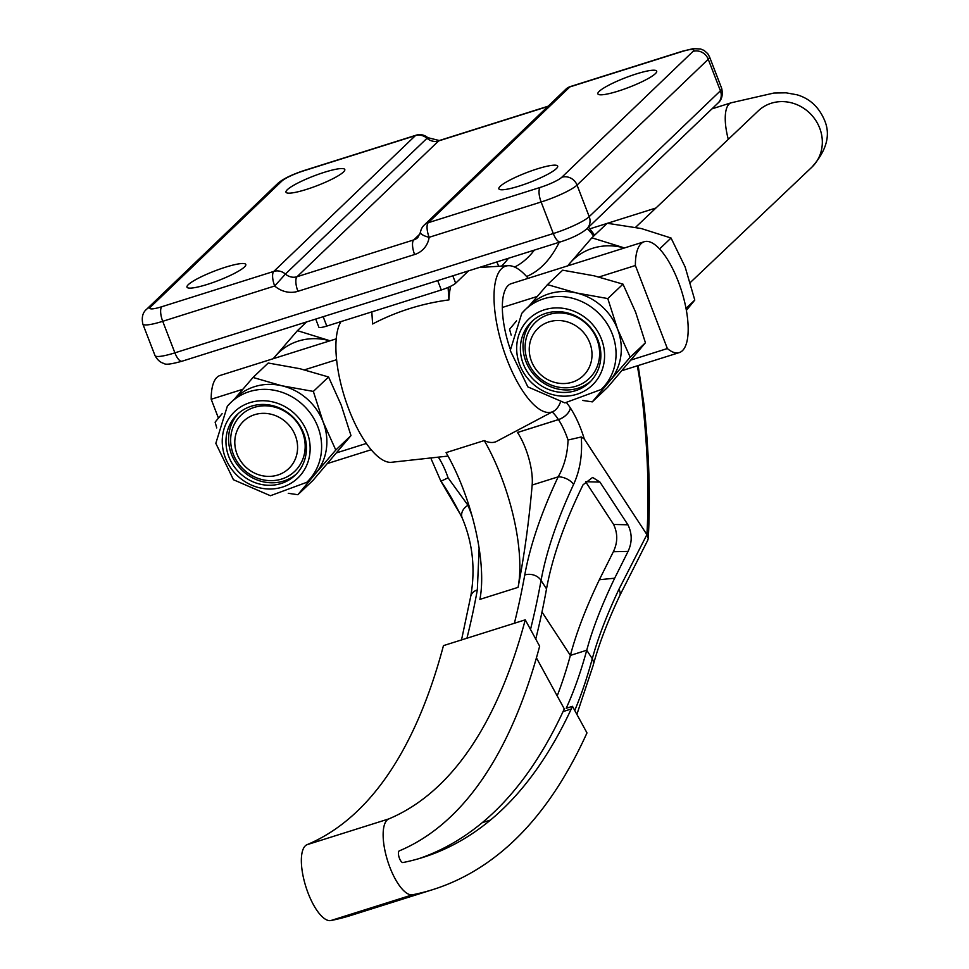 <?xml version="1.0" encoding="UTF-8"?>
<svg xmlns="http://www.w3.org/2000/svg" width="969" height="969" viewBox="0 0 969 969"><rect width="100%" height="100%" fill="white"/><g stroke="black" fill="none" stroke-linecap="round" stroke-linejoin="round"><path stroke-width="1.45" d="M234.668 417.227A41.97 38.627 -133.5 0 0 239.646 472.933A41.97 38.627 -133.5 0 0 295.085 475.307A41.97 38.627 -133.5 0 0 297.713 472.521A41.97 38.627 -133.5 0 0 292.735 416.803A41.97 38.627 -133.5 0 0 237.308 414.429A41.97 38.627 -133.5 0 0 234.668 417.227M238.653 413.218A41.97 38.627 -133.5 0 0 237.284 414.732A41.97 38.627 -133.5 0 0 241.572 469.759A41.97 38.627 -133.5 0 0 296.357 474.035M529.098 324.385A41.97 38.627 -133.5 0 0 534.076 380.102A41.97 38.627 -133.5 0 0 589.515 382.476A41.97 38.627 -133.5 0 0 592.156 379.678A41.97 38.627 -133.5 0 0 587.166 323.973A41.97 38.627 -133.5 0 0 531.739 321.599A41.97 38.627 -133.5 0 0 529.098 324.385M533.083 320.388A41.97 38.627 -133.5 0 0 531.727 321.902A41.97 38.627 -133.5 0 0 536.002 376.929A41.97 38.627 -133.5 0 0 590.787 381.192M227.436 406.096A55.076 50.691 -133.5 0 1 230.901 402.438L227.327 406.205L215.821 443.342L233.444 479.74L270.424 495.728L306.725 482.332A55.076 50.691 -133.5 0 0 310.189 478.674A55.076 50.691 -133.5 0 0 303.648 405.551A55.076 50.691 -133.5 0 0 230.901 402.438L236.145 397.46A55.076 50.691 46.5 0 1 281.797 385.759A55.076 50.691 46.5 0 1 323.174 422.048L335.783 450.04L350.984 435.602L341.173 404.969L328.564 376.977L313.35 391.415L323.174 422.048A55.076 50.691 -133.5 0 1 315.434 473.696L335.783 450.04M635.385 265.506A58.14 20.737 -107.5 0 1 644.3 241.705A58.14 20.737 -107.5 0 1 678.276 281.495A58.14 20.737 -107.5 0 1 679.269 352.595A58.14 20.737 -107.5 0 1 667.362 348.549L635.385 265.506L598.987 276.989M631.061 359.996L667.362 348.549M336.631 452.838L366.379 443.451M521.867 313.253A55.076 50.691 -133.5 0 1 525.331 309.595L521.77 313.362L510.251 350.499L527.875 386.897L564.854 402.898L601.168 389.502A55.076 50.691 -133.5 0 0 604.62 385.832A55.076 50.691 -133.5 0 0 598.091 312.708A55.076 50.691 -133.5 0 0 525.331 309.595L530.576 304.617A55.076 50.691 46.5 0 1 576.228 292.917A55.076 50.691 46.5 0 1 617.604 329.218L630.213 357.198L645.427 342.772L635.603 312.127L622.994 284.135L607.793 298.573L617.604 329.218A55.076 50.691 -133.5 0 1 609.864 380.865L630.213 357.198M622.994 284.135L594.227 275.838L562.674 270.181L547.461 284.62L576.228 292.917L607.793 298.573M645.427 342.772L607.515 387.443L592.313 401.869L609.864 380.865A55.076 50.691 46.5 0 1 606.4 384.523L601.168 389.502M592.313 401.869L582.696 400.451M511.172 335.104L509.561 329.29L516.55 320.848M527.96 307.282L547.461 284.62M336.594 359.717L304.557 369.819M242.783 389.296L211.194 399.264A58.14 20.737 -107.5 0 1 220.108 375.451L336.231 338.835M537.214 296.466L502.354 307.452M218.437 418.111L211.194 399.264M328.564 376.977L299.796 368.68L268.231 363.024L253.03 377.462L281.797 385.759L313.35 391.415M350.984 435.602L313.084 480.273L297.871 494.711L315.434 473.696A55.076 50.691 46.5 0 1 311.97 477.366L306.725 482.332M297.871 494.711L288.265 493.294M216.741 427.935L215.118 422.133L222.119 413.69M233.529 400.124L253.03 377.462M329.896 340.834A58.285 53.646 -133.5 0 0 327.147 340.131A58.285 53.646 -133.5 0 0 275.172 356.386A58.285 53.646 -133.5 0 0 273.343 358.663M330.066 340.785L297.435 330.659L306.64 321.914M297.435 330.659L273.197 358.712M624.327 247.991A58.285 53.646 -133.5 0 0 621.589 247.289A58.285 53.646 -133.5 0 0 569.602 263.544A58.285 53.646 -133.5 0 0 567.786 265.833M686.379 310.359L694.785 300.075L686.016 308.396M659.562 248.936L671.057 238.023L685.131 266.959L694.785 300.075M671.057 238.023L641.333 228.551L607.212 223.258L591.865 237.817L567.64 265.869M624.496 247.943L591.865 237.817M644.3 241.705L511.269 283.651A58.14 20.737 72.5 0 0 510.13 348.888M341.015 321.599A76.503 27.289 72.5 0 0 348.174 407.561A76.503 27.289 72.5 0 0 390.701 462.37L448.041 456.072M560.3 402.523A76.503 27.289 -107.5 0 1 554.413 410.747L495.983 441.707A88.034 31.408 -107.5 0 1 484.258 440.568A110.151 39.293 -107.5 0 1 502.148 479.122A110.151 39.293 -107.5 0 1 518.064 587.359A1174.997 419.165 72.5 0 0 532.163 485.045A39.596 14.123 72.5 0 0 525.961 449.592A39.596 14.123 72.5 0 0 517.555 432.501L517.531 432.477A39.596 14.123 72.5 0 0 517.398 432.271M518.064 587.359L479.897 599.387A110.151 39.293 -107.5 0 0 463.981 491.15A110.151 39.293 -107.5 0 0 446.091 452.608L484.258 440.568M554.413 410.747A76.503 27.289 -107.5 0 1 506.302 357.706A76.503 27.289 -107.5 0 1 508.677 265.676A76.503 27.289 -107.5 0 1 528.178 278.309M461.85 516.925L440.919 481.242L448.078 477.838L467.991 505.285L471.879 515.326M418.79 858.679A1474.866 526.143 72.5 0 0 482.235 822.669L490.423 820.089A1474.866 526.143 72.5 0 1 422.896 857.432A1474.866 526.143 72.5 0 1 402.959 862.543A6.117 2.18 72.5 0 1 399.398 858.171A6.117 2.18 72.5 0 1 399.289 850.879A1199.477 427.898 -107.5 0 0 539.648 646.202L525.259 619.833L443.463 645.62A1165.816 415.895 -107.5 0 1 307.003 844.702A39.777 14.196 72.5 0 0 305.841 886.623A39.777 14.196 72.5 0 0 330.829 920.55A1508.515 538.146 72.5 0 0 351.238 915.33L433.022 889.542A1508.515 538.146 72.5 0 0 502.075 851.339A1447.323 516.32 72.5 0 0 586.984 732.903L572.473 706.316L566.199 708.291A893.479 318.74 -107.5 0 0 586.742 650.247C592.483 629.002 601.797 604.983 614.673 578.202L628.057 551.422C632.26 542.398 632.224 533.531 627.924 524.798L599.944 482.065L592.604 477.438L583.059 484.791C564.382 522.885 552.209 557.563 546.528 588.849L541.053 580.467A1187.231 423.526 -107.5 0 1 530.503 629.462M535.748 639.043A1199.477 427.898 72.5 0 0 546.528 588.849M479.122 548.248L477.329 589.927A1174.997 419.165 -107.5 0 1 466.937 638.22M524.762 574.968C530.128 545.438 541.271 512.722 558.168 476.845C564.285 466.113 567.568 453.831 568.04 440.023L581.255 436.983C582.551 454.667 580.007 470.462 573.612 484.367C557.211 519.566 546.346 551.591 541.053 580.467A12.234 9.472 10.3 0 0 524.762 574.968A1174.997 419.165 72.5 0 1 514.382 623.261M490.423 820.089A1413.662 504.304 72.5 0 0 571.238 709.005A893.479 318.74 72.5 0 0 572.473 706.316M482.235 822.669A1413.662 504.304 72.5 0 0 563.05 711.585A893.479 318.74 72.5 0 0 564.285 708.896L536.426 657.854M599.944 482.065L585.627 481.726L613.607 524.447C617.859 533.483 617.774 542.567 613.353 551.724L599.363 579.728C585.93 607.757 576.276 632.987 570.378 655.407A893.479 318.74 -107.5 0 1 557.199 695.899M508.446 258.287A354.945 126.624 -107.5 0 1 501.797 265.833M574.738 710.471A905.724 323.101 72.5 0 0 592.277 658.702C597.861 638.268 606.739 615.158 618.9 589.358L646.917 534.609A538.534 192.116 72.5 0 0 642.665 402.22A217.25 77.496 72.5 0 0 637.311 365.822M517.555 432.501L558.447 419.613A12.234 7.086 -33.2 0 0 570.341 407.913A51.829 18.496 -107.5 0 1 584.295 438.993L581.255 436.983M584.295 438.993L646.698 534.294M450.706 286.243A85.926 30.657 72.5 0 0 448.938 299.905C421.903 303.491 396.466 311.509 372.605 323.973L371.817 311.885M448.09 287.43L448.938 299.905M461.523 639.94L470.668 596.674C475.573 569.227 472.763 543.015 462.225 518.04A12.234 9.617 -22.9 0 1 467.991 505.285L468.79 505.031M618.9 589.358A12.234 7.716 -154.7 0 1 619.724 595.693L647.752 540.23L648.249 538.473L646.917 534.609M532.163 485.045L558.168 476.845A12.234 6.698 25.2 0 1 573.612 484.367M525.259 619.833A1165.816 415.895 -107.5 0 1 388.799 818.914A39.777 14.196 72.5 0 0 387.624 860.835A39.777 14.196 72.5 0 0 412.624 894.762A1508.515 538.146 72.5 0 0 433.022 889.542M572.231 382.198A32.74 30.136 -133.5 0 0 589.794 342.832A32.74 30.136 -133.5 0 0 549.011 321.878A32.74 30.136 -133.5 0 0 531.46 361.231A32.74 30.136 -133.5 0 0 572.231 382.198M548.587 314.586A38.857 35.768 46.5 0 1 593.331 332.21A38.857 35.768 46.5 0 1 589.116 378.576A38.857 35.768 46.5 0 1 576.143 386.183A38.857 35.768 46.5 0 1 531.387 368.559A38.857 35.768 46.5 0 1 535.615 322.205A38.857 35.768 46.5 0 1 548.587 314.586M277.8 475.028A32.74 30.136 -133.5 0 0 295.363 435.675A32.74 30.136 -133.5 0 0 254.581 414.708A32.74 30.136 -133.5 0 0 237.017 454.073A32.74 30.136 -133.5 0 0 277.8 475.028M302.546 432.307A38.857 35.768 46.5 0 1 294.673 471.406A38.857 35.768 46.5 0 1 281.713 479.025A38.857 35.768 46.5 0 1 233.299 454.146A38.857 35.768 46.5 0 1 241.172 415.035A38.857 35.768 46.5 0 1 254.144 407.428A38.857 35.768 46.5 0 1 302.546 432.307M519.348 186.024A31.517 5.111 158.9 0 1 498.865 188.822A31.517 5.111 158.9 0 1 537.177 168.921A31.517 5.111 158.9 0 1 557.672 166.123A31.517 5.111 158.9 0 1 519.348 186.024M306.483 189.403A31.517 5.111 158.9 0 1 285.988 192.201A31.517 5.111 158.9 0 1 324.3 172.312A31.517 5.111 158.9 0 1 344.794 169.514A31.517 5.111 158.9 0 1 306.483 189.403M207.475 284.365A31.517 5.111 158.9 0 1 186.981 287.151A31.517 5.111 158.9 0 1 225.292 267.262A31.517 5.111 158.9 0 1 245.787 264.464A31.517 5.111 158.9 0 1 207.475 284.365M618.355 91.062A31.517 5.111 158.9 0 1 597.873 93.86A31.517 5.111 158.9 0 1 636.185 73.971A31.517 5.111 158.9 0 1 656.679 71.173A31.517 5.111 158.9 0 1 618.355 91.062M452.814 275.826L455.66 283.214L468.536 270.872M323.174 316.706L326.795 326.081L441.295 289.973L437.685 280.598M326.795 326.081A12.234 1.986 158.9 0 1 318.837 327.159L315.712 319.055M455.66 283.214A12.234 1.986 158.9 0 1 441.295 289.973M496.806 261.957L498.611 265.966M681.825 51.611A12.234 4.361 -107.5 0 1 682.491 51.2L570.523 86.507A12.234 4.361 -107.5 0 0 569.857 86.919A12.234 11.265 -133.8 0 0 565.726 89.354L424.143 225.135A12.234 11.265 -133.8 0 1 428.262 222.713L540.242 187.405A18.363 2.98 -21.1 0 0 561.79 177.266L692.992 51.43A18.363 2.98 -21.1 0 0 681.825 51.611L569.857 86.919L428.262 222.713A12.234 4.361 -107.5 0 0 429.146 237.296A24.479 22.517 46.2 0 1 414.611 254.52L297.931 291.306A24.479 22.517 46.2 0 1 274.687 286L162.719 321.308L174.892 352.849A12.234 4.361 -107.5 0 0 182.039 361.207C171.368 364.187 165.36 364.938 164.015 363.46C160.394 362.563 157.39 359.935 155.004 355.562A30.596 4.966 -21.1 0 0 174.892 352.849L553.299 233.541L541.126 201.988L429.146 237.296A12.234 3.9 -171.6 0 1 420.498 232.197L417.845 237.502A12.234 11.265 -133.8 0 1 413.727 239.924L420.134 233.783M547.86 106.493L438.63 140.929A12.234 11.265 46.2 0 1 427.014 138.276L427.789 137.659A12.234 12.234 0 0 0 416.064 135.212A12.234 4.361 72.5 0 0 415.398 135.624L303.418 170.919A18.363 2.98 -21.1 0 0 281.87 181.058L150.667 306.894A18.363 2.98 -21.1 0 0 161.835 306.713L273.803 271.405L415.398 135.624A12.234 11.265 -133.8 0 1 427.014 138.276L285.419 274.07A12.234 11.265 -133.8 0 0 297.047 276.722L413.727 239.924A12.234 4.361 -107.5 0 0 414.611 254.52M274.687 286L285.419 274.07A12.234 11.265 -133.8 0 0 273.803 271.405A12.234 4.361 -107.5 0 0 274.687 286M300.62 475.076A45.834 42.188 -133.5 0 0 293.51 412.673A45.834 42.188 -133.5 0 0 231.761 414.671A45.834 42.188 -133.5 0 0 238.871 477.063A45.834 42.188 -133.5 0 0 300.62 475.076M595.063 382.234A45.834 42.188 -133.5 0 0 587.941 319.843A45.834 42.188 -133.5 0 0 526.191 321.829A45.834 42.188 -133.5 0 0 533.301 384.233A45.834 42.188 -133.5 0 0 595.063 382.234M576.882 714.395L593.185 665.34A12.234 9.981 -164.9 0 0 592.277 658.702L586.742 650.247L570.378 655.407L541.986 612.033M568.04 440.023A39.596 14.123 72.5 0 0 566.865 436.704A39.596 14.123 72.5 0 0 558.447 419.613L558.423 419.577A39.596 14.123 72.5 0 0 552.378 412.128M438.775 457.865A39.596 14.123 -107.5 0 1 446.903 474.519A39.596 14.123 -107.5 0 1 448.078 477.838M470.668 596.674A12.234 9.472 10.3 0 1 477.329 589.927M563.05 711.585L571.238 709.005M514.636 267.044A354.945 126.624 72.5 0 0 534.343 250.123M566.768 402.934A51.829 18.496 -107.5 0 1 570.317 407.888L570.341 407.913A12.234 7.086 -33.2 0 1 558.423 419.577L517.531 432.477M559.258 242.262A367.19 130.985 -107.5 0 1 526.591 276.492M593.658 236.121A64.257 22.929 72.5 0 0 587.19 228.514M638.159 365.555L643.937 404.364A12.234 5.632 173.9 0 0 642.665 402.22M599.363 579.728L614.673 578.202M613.353 551.724L628.057 551.422M613.607 524.447L627.924 524.798M412.624 894.762L330.829 920.55M388.799 818.914L307.003 844.702M728.3 139.33A38.857 13.869 72.5 0 1 729.1 104.046A38.857 13.869 72.5 0 1 731.195 102.787L773.892 93.036L786.053 92.818L797.039 94.792C809.527 98.475 818.599 106.76 824.268 119.635C830.978 134.521 826.823 150.389 811.816 167.225A38.857 35.768 -133.5 0 0 819.689 128.114A38.857 35.768 -133.5 0 0 771.288 103.235A38.857 35.768 -133.5 0 0 758.315 110.841L635.603 227.303M161.835 306.713A12.234 4.361 72.5 0 0 162.719 321.308A30.596 4.966 158.9 0 1 142.831 324.021L155.004 355.562M561.79 177.266A12.234 11.265 -133.8 0 1 577.039 185.091L589.213 216.644A12.234 11.265 46.2 0 1 586.778 228.914C580.806 233.88 572.025 238.204 560.433 241.887A12.234 4.361 -107.5 0 1 553.299 233.541A30.596 4.966 -21.1 0 0 589.213 216.644L720.415 90.807L708.242 59.266L577.039 185.091A30.596 4.966 158.9 0 1 541.126 201.988A12.234 4.361 -107.5 0 1 540.242 187.405M586.778 228.914L717.981 103.077A12.234 11.265 46.2 0 0 720.415 90.807A30.596 4.966 -21.1 0 0 721.699 88.397L709.526 56.844A30.596 4.966 158.9 0 1 708.242 59.266A12.234 11.265 -133.8 0 0 692.992 51.43M548.163 106.202L439.296 140.529A12.234 4.361 -107.5 0 0 438.63 140.929L297.047 276.722A12.234 4.361 -107.5 0 0 297.931 291.306M303.418 170.919A12.234 4.361 -107.5 0 1 304.084 170.52L416.064 135.212M281.87 181.058A12.234 11.265 -133.8 0 0 277.752 183.492C282.657 179.083 291.439 174.759 304.084 170.52M150.667 306.894A12.234 11.265 -133.8 0 0 146.549 309.329L277.752 183.492M327.583 463.485L371.2 449.737M622.013 370.642L679.269 352.595M508.677 265.676L479.243 267.492M462.225 518.04C453.516 500.973 446.418 488.703 440.919 481.242L431.229 459.1M594.639 235.188L588.571 227.194M643.937 404.364C649.121 453.092 650.55 497.8 648.237 538.473M619.724 595.693C607.478 621.759 598.636 644.979 593.185 665.34M811.816 167.225L690.328 282.512M655.928 208.008L607.502 223.282M607.018 223.439L589.927 228.817M731.195 102.787L711.973 108.855M709.526 56.844L707.745 53.67L704.136 50.461L700.575 48.971L693.114 48.668L682.491 51.2M570.523 86.507A12.234 12.234 0 0 0 565.726 89.354M424.143 225.135A12.234 12.234 0 0 0 420.498 232.197M439.296 140.529L427.789 137.659M146.549 309.329C142.697 312.49 141.462 317.384 142.831 324.021M182.039 361.207L560.433 241.887M717.981 103.077C721.82 99.916 723.068 95.023 721.699 88.397"/></g></svg>
